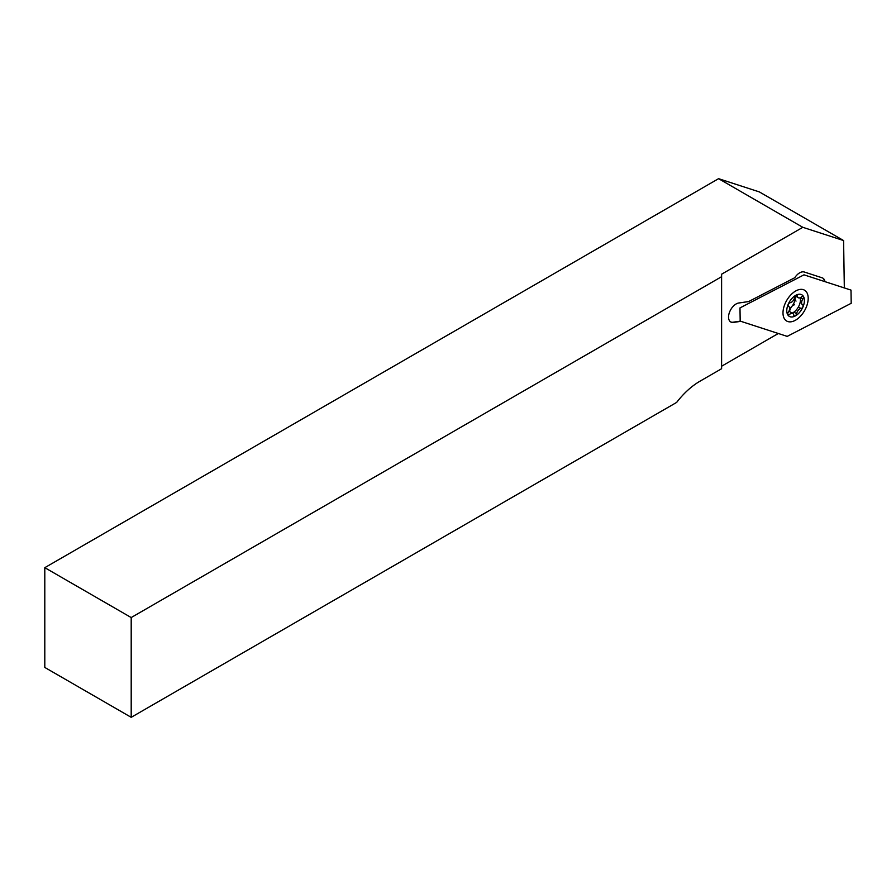 <?xml version="1.0" encoding="UTF-8"?>
<svg xmlns="http://www.w3.org/2000/svg" width="896" height="896" viewBox="0 0 896 896"><rect width="100%" height="100%" fill="white"/><g stroke="black" fill="none" stroke-linecap="round" stroke-linejoin="round"><path stroke-width="1.34" d="M800.173 297.741A10.438 6.026 -60 0 1 793.072 312.67A10.438 6.026 -60 0 1 792.221 313.107M824.947 281.646A10.696 6.171 120 0 0 822.842 278.118A10.696 6.171 120 0 0 822.147 277.816L804.306 272.014A10.696 6.171 120 0 0 794.774 277.715L748.642 301.56L738.752 303.005A10.696 6.171 120 0 0 729.747 311.651A10.696 6.171 120 0 0 730.766 321.966A10.696 6.171 120 0 0 733.466 322.414L740.88 321.328M740.331 321.149L733.107 322.202A10.696 6.171 -60 0 1 730.587 321.854M824.611 281.534L824.611 281.534A10.696 6.171 -60 0 0 822.662 278.018M843.595 240.554L759.36 191.923L718.581 178.674L802.816 227.315L843.595 240.554L844.323 287.93M721.605 276.696L721.605 368.715L700 381.192A62.115 35.862 120 0 0 676.67 402.394L131.197 717.326L44.8 667.442L44.8 567.672L131.197 617.557L721.605 276.696L721.605 274.198L802.816 227.315M44.8 567.672L718.581 178.674M131.197 717.326L131.197 617.557M778.378 333.514A305.469 176.366 120 0 0 773.248 336.403L721.605 366.229M789.622 308.403A8.4 4.85 120 0 0 794.842 296.722M802.794 296.285A2.038 1.176 120 0 0 801.584 296.789A4.581 2.643 -60 0 1 798.336 297.741A4.581 2.643 -60 0 1 797.406 296.061A2.038 1.176 120 0 0 796.992 295.322A2.038 1.176 120 0 0 796.768 295.232A2.038 1.176 120 0 0 794.573 297.528A4.581 2.643 -60 0 1 790.126 302.702A2.038 1.176 120 0 0 788.368 304.304A2.038 1.176 120 0 0 788.547 306.32A2.038 1.176 120 0 0 788.581 306.342A4.581 2.643 -60 0 1 788.67 306.387A4.581 2.643 -60 0 1 788.312 312.245A2.038 1.176 120 0 0 788.155 314.843A2.038 1.176 120 0 0 789.6 314.418A4.581 2.643 -60 0 1 792.333 313.286A4.581 2.643 -60 0 1 792.848 313.466A4.581 2.643 -60 0 1 793.778 315.146A2.038 1.176 120 0 0 794.192 315.896A2.038 1.176 120 0 0 795.614 315.493A2.038 1.176 120 0 0 796.611 313.69A4.581 2.643 -60 0 1 801.058 308.515A2.038 1.176 120 0 0 802.816 306.902A2.038 1.176 120 0 0 802.648 304.898A2.038 1.176 120 0 0 802.603 304.875A4.581 2.643 -60 0 1 802.514 304.819A4.581 2.643 -60 0 1 802.872 298.973A2.038 1.176 120 0 0 803.029 296.374A2.038 1.176 120 0 0 802.794 296.285M790.787 316.915A12.477 7.202 -60 0 1 788.2 304.315A12.477 7.202 -60 0 1 800.408 294.291A12.477 7.202 -60 0 1 802.984 306.891A12.477 7.202 -60 0 1 790.787 316.915M790.138 309.949A4.581 2.643 -60 0 1 794.573 304.774M796.04 301.078A4.581 2.643 -60 0 1 795.782 296.262M808.181 299.107A17.819 10.293 120 0 0 795.592 291.054A17.819 10.293 120 0 0 783.014 312.11A17.819 10.293 120 0 0 782.992 312.883A17.819 10.293 120 0 0 795.267 320.342A17.819 10.293 120 0 0 808.181 299.107M787.203 336.381L740.186 321.104L739.984 307.91L803.992 274.837L850.998 290.102L851.2 303.296L787.203 336.381M798.403 306.981L801.058 308.515M793.912 312.133L796.611 313.69M796.141 295.333L797.406 296.061M800.486 297.595L802.872 298.973M788.928 311.203L792.848 313.466M795.312 295.994L798.336 297.741"/></g></svg>
